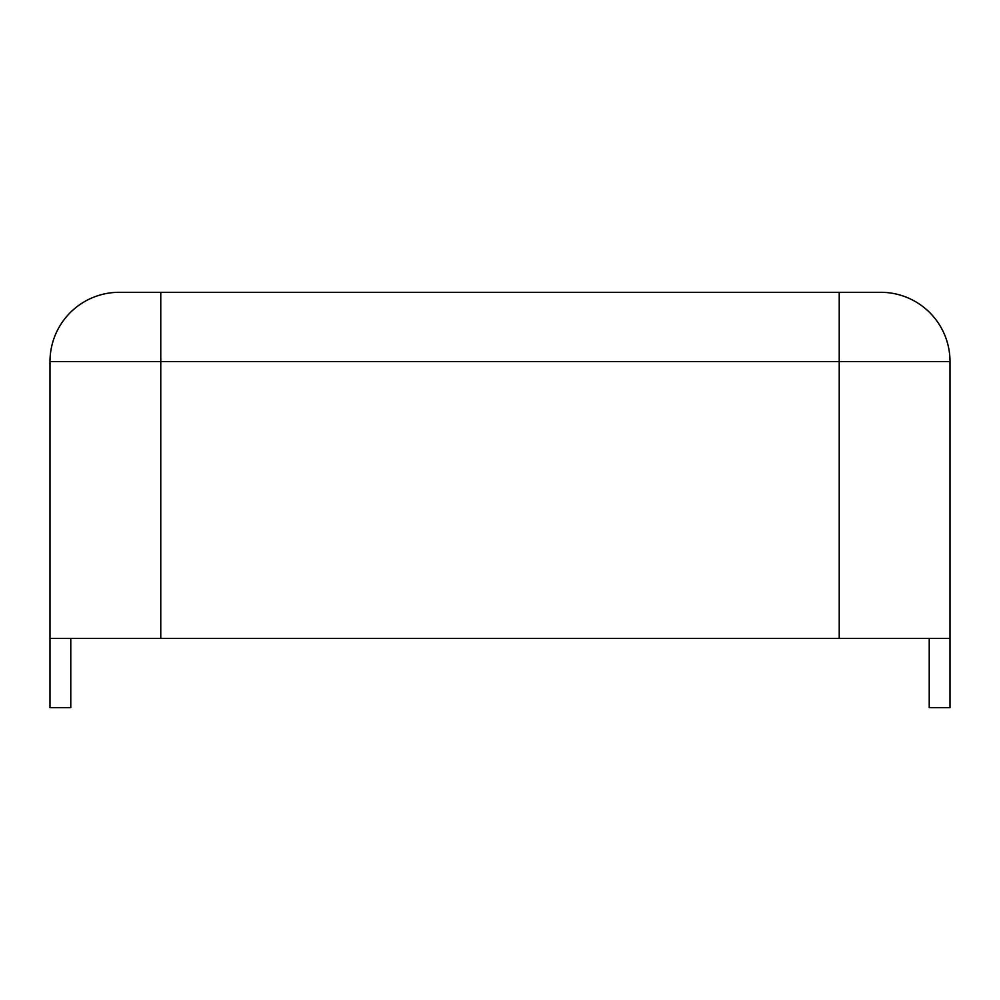 <?xml version="1.0" encoding="UTF-8"?>
<svg xmlns="http://www.w3.org/2000/svg" width="1000" height="1000" viewBox="0 0 1000 1000"><rect width="100%" height="100%" fill="white"/><g stroke="black" fill="none" stroke-linecap="round" stroke-linejoin="round"><path stroke-width="1.5" d="M50 361.538A69.225 69.225 0 0 1 119.225 292.312L880.775 292.312A69.225 69.225 0 0 1 950 361.538L950 638.462L50 638.462L50 361.538L950 361.538M50 638.462L50 707.688L70.775 707.688L70.775 638.462M950 638.462L950 707.688L929.225 707.688L929.225 638.462M839.225 292.312L839.225 638.462M160.775 292.312L160.775 638.462"/></g></svg>
